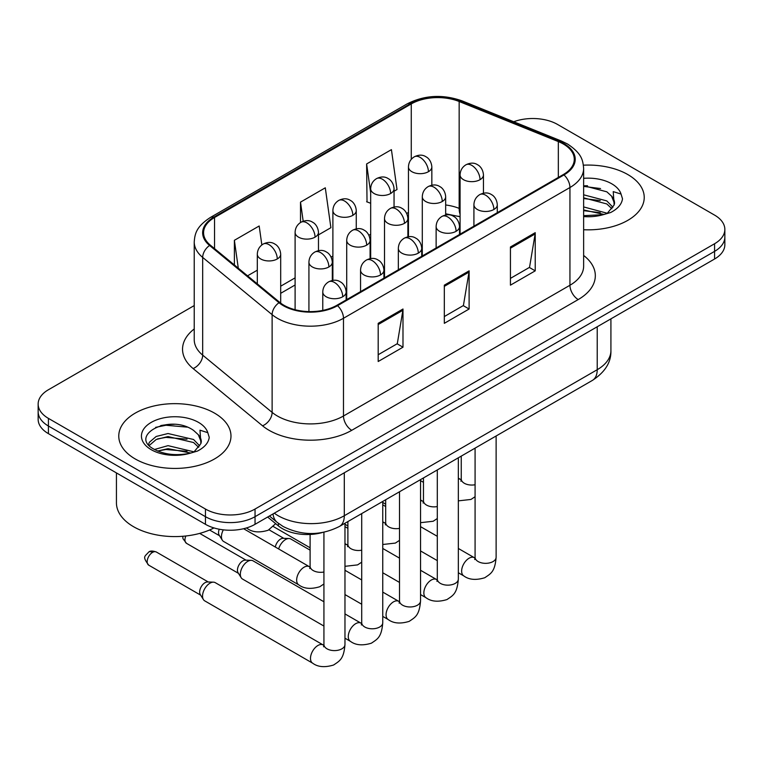<?xml version="1.0" encoding="UTF-8"?>
<svg xmlns="http://www.w3.org/2000/svg" width="763" height="763" viewBox="0 0 763 763"><rect width="100%" height="100%" fill="white"/><g stroke="black" fill="none" stroke-linecap="round" stroke-linejoin="round"><path stroke-width="1.14" d="M460.079 216.873A46.753 26.991 0 0 0 458.296 216.196M322.301 532.545A35.069 20.248 180 0 1 278.409 525.907L267.651 517.037M627.796 174.546A56.109 32.389 0 0 0 583.409 165.18A56.109 32.389 0 0 1 627.796 174.546A56.109 32.389 0 0 1 644.23 197.455A56.109 32.389 0 0 0 627.796 174.546M214.546 413.136A56.109 32.389 0 0 0 153.401 406.116A56.109 32.389 0 0 0 118.77 436.035A56.109 32.389 0 0 0 135.204 458.945A56.109 32.389 0 0 0 196.349 465.964A56.109 32.389 0 0 0 230.979 436.035A56.109 32.389 0 0 0 214.546 413.136A56.109 32.389 0 0 0 153.401 406.116A56.109 32.389 0 0 0 118.77 436.035A56.109 32.389 0 0 0 135.204 458.945A56.109 32.389 0 0 0 196.349 465.964A56.109 32.389 0 0 0 230.979 436.035A56.109 32.389 0 0 0 214.546 413.136M563.332 144.007A37.406 21.593 180 0 1 574.281 159.276A37.406 21.593 180 0 1 563.332 174.546L336.864 305.295A37.406 21.593 180 0 1 279.783 302.406L210.34 245.152A37.406 21.593 180 0 1 203.578 232.772A37.406 21.593 180 0 1 214.537 217.503L411.267 103.921A37.406 21.593 180 0 1 459.164 101.498L558.335 141.584A37.406 21.593 180 0 1 563.332 144.007M563.991 143.625A38.341 22.137 0 0 0 558.869 141.145L459.707 101.059A38.341 22.137 0 0 0 410.608 103.539L213.869 217.121A38.341 22.137 0 0 0 209.577 245.467L279.02 302.72A38.341 22.137 0 0 0 337.532 305.677L563.991 174.927A38.341 22.137 0 0 0 563.991 143.625M194.231 305.572L48.422 389.75A35.069 20.248 0 0 0 38.15 404.066L38.15 419.335A35.069 20.248 0 0 0 48.422 433.651L205.457 524.315L205.457 516.685A35.069 20.248 0 0 0 255.042 516.685L714.578 251.37A35.069 20.248 0 0 0 724.85 237.055A35.069 20.248 0 0 1 714.578 251.37L255.042 516.685A35.069 20.248 0 0 1 205.457 516.685L48.422 426.021L205.457 516.685L205.457 509.045A35.069 20.248 0 0 0 255.042 509.045L714.578 243.74A35.069 20.248 0 0 0 724.85 229.425A35.069 20.248 0 0 0 714.578 215.109L557.543 124.445A35.069 20.248 0 0 0 513.718 121.756M38.15 411.705A35.069 20.248 0 0 0 48.422 426.021A35.069 20.248 0 0 1 38.15 411.705M378.19 323.331L378.19 361.509L402.988 347.194L402.988 309.015L378.19 323.331M378.19 354.728L397.294 343.703L402.893 310.283A9.347 5.398 -120 0 0 402.988 309.015M397.122 343.808L402.988 347.194M510.437 246.983L510.437 285.162L535.225 270.846L535.225 232.667L510.437 246.983M510.437 278.381L529.532 267.355L535.13 233.936A9.347 5.398 -120 0 0 535.225 232.667M529.36 267.46L535.225 270.846M444.314 285.162L444.314 323.331L469.111 309.015L469.111 270.846L444.314 285.162M444.314 316.559L463.408 305.534L469.007 272.105A9.347 5.398 -120 0 0 469.111 270.846M463.246 305.629L469.111 309.015M583.638 229.739A56.109 32.389 0 0 0 644.23 197.455A56.109 32.389 0 0 1 583.638 229.739M38.15 404.066A35.069 20.248 0 0 0 48.422 418.382L205.457 509.045M394.051 191.236L397.018 189.529L391.419 149.643L366.621 163.959L367.022 201.899M261.843 244.952L259.182 225.991L234.384 240.307L234.384 264.98M318.476 234.87L330.894 227.698L325.296 187.812L300.508 202.128L300.508 222.519M300.508 202.128L303.188 221.26M370.675 203.263L366.621 201.747M366.621 163.959L370.675 192.801M247.536 275.825L257.312 270.188M234.384 240.307L238.294 268.204M174.241 424.323A46.753 26.991 0 0 0 160.764 425.573M587.491 185.733A46.753 26.991 0 0 0 583.638 185.857M205.457 524.315A35.069 20.248 0 0 0 255.042 524.315L714.578 259.01A35.069 20.248 0 0 0 724.85 244.694L724.85 229.425M278.648 548.95A10.52 6.075 -60 0 1 285.562 539.536A10.52 6.075 -60 0 1 289.034 538.525A10.52 6.075 -60 0 1 290.817 539.012L310.102 550.142M275.338 547.042A7.601 4.387 -60 0 1 280.603 539.06A7.601 4.387 -60 0 1 283.111 538.325L289.034 538.525M323.932 626.061L242.51 579.05A10.52 6.075 -60 0 1 241.194 577.753A10.52 6.075 -60 0 1 240.335 574.234A10.52 6.075 -60 0 1 247.775 561.349A10.52 6.075 -60 0 1 251.246 560.338A10.52 6.075 -60 0 1 253.03 560.834L323.932 601.769M241.194 577.753L238.066 572.717A7.601 4.387 -60 0 1 237.446 570.18A7.601 4.387 -60 0 1 242.815 560.872A7.601 4.387 -60 0 1 245.324 560.147L251.246 560.338M202.548 596.046A10.52 6.075 -60 0 1 209.987 583.17A10.52 6.075 -60 0 1 213.459 582.159A10.52 6.075 -60 0 1 215.242 582.646L323.188 644.964A10.52 6.075 -60 0 0 318.39 645.231A10.52 6.075 -60 0 0 317.923 645.488A10.52 6.075 -60 0 0 311.056 654.759A10.52 6.075 -60 0 0 312.668 663.19L204.722 600.862A10.52 6.075 -60 0 1 203.406 599.565A10.52 6.075 -60 0 1 202.548 596.046M203.406 599.565L200.278 594.539A7.601 4.387 -60 0 1 199.658 591.993A7.601 4.387 -60 0 1 205.028 582.694A7.601 4.387 -60 0 1 207.536 581.959L213.459 582.159M583.638 215.671L603.199 214.68L610.629 212.524C617.763 208.862 621.721 204.284 622.503 198.8L621.044 194.069L613.233 191.618L614.148 204.989L614.549 203.177A26.419 15.25 0 0 0 611.564 196.129L606.833 191.818L583.638 185.667M614.148 204.989L607.701 212.772M583.638 206.926L607.09 213.22M583.638 209.959L604.153 214.479M583.638 194.803L606.804 200.907L612.947 207.298M583.638 197.836L606.804 203.94L611.926 208.738M611.564 196.129L614.53 203.54M583.638 186.401L600.529 188.556M583.638 198.523L600.262 200.602M583.638 210.645L600.262 212.715M116.434 472.917L116.434 502.846A58.446 33.744 0 0 0 133.554 526.708A58.446 33.744 0 0 0 213.964 527.929M200.907 443.58L201.298 441.767A26.419 15.25 0 0 0 198.313 434.719L193.583 430.408C169.224 413.174 128.642 435.663 153.697 449.026C163.921 454.567 176.015 455.988 189.958 453.27L197.379 451.105C204.513 447.442 208.471 442.874 209.253 437.39L207.794 432.659L199.982 430.198L200.898 443.58L194.451 451.362M154.479 449.483L168.032 445.649L193.84 451.81M187.011 451.305L165.952 449.502L157.588 451.019L168.032 448.682L190.903 453.06M148.556 444.581L149.348 442.292L156.196 436.465L168.032 433.527L193.564 439.498L199.696 445.888M149.281 445.458L156.196 439.498L168.032 436.56L193.564 442.53L198.676 447.328M198.313 434.719L201.279 442.13M155.604 427.356L165.952 425.258L187.278 427.137M157.559 438.906L165.952 437.38L187.011 439.183M310.074 567.062L309.349 566.68A10.52 6.075 -60 0 0 304.561 566.947A10.52 6.075 -60 0 0 296.654 580.08A10.52 6.075 -60 0 0 298.829 584.897L223.616 541.472A10.52 6.075 -60 0 1 222.3 540.175A10.52 6.075 -60 0 1 221.442 536.656A10.52 6.075 -60 0 1 223.33 529.846M222.3 540.175L219.172 535.149A7.601 4.387 -60 0 1 218.552 532.603A7.601 4.387 -60 0 1 219.219 529.217M278.409 523.351L278.409 525.907M583.638 255.462A58.446 33.744 180 0 1 578.211 299.563L351.743 430.313A11.693 6.753 60 0 1 343.484 415.997L569.942 285.257A46.753 26.991 0 0 0 583.638 266.163L583.638 168.442A46.753 26.991 180 0 1 569.942 187.526A11.693 6.753 -120 0 0 563.991 174.927M351.743 430.313A58.446 33.744 180 0 1 269.101 430.313A58.446 33.744 180 0 1 262.548 425.811L193.106 368.558A58.446 33.744 180 0 1 194.231 328.958M277.36 415.997A46.753 26.991 0 0 0 343.484 415.997L343.484 318.276A46.753 26.991 180 0 1 272.124 314.671L202.681 257.417A46.753 26.991 180 0 1 194.231 241.928L194.231 339.659A46.753 26.991 0 0 0 202.681 355.138L272.124 412.392A46.753 26.991 0 0 0 277.36 415.997M583.638 168.442C582.884 160.402 582.14 153.725 567.519 143.997L561.377 141.021A11.693 5.475 112 0 0 558.869 141.145M561.377 141.021L462.206 100.926C442.845 94.078 424.466 95.07 407.08 103.911A11.693 6.753 60 0 1 410.608 103.539M213.869 217.121A11.693 6.753 -120 0 0 210.34 217.493C196.167 226.792 194.88 233.783 194.231 241.928M209.577 245.467A11.693 7.821 129.5 0 0 202.681 257.417L202.681 355.138A11.693 7.821 -50.5 0 1 193.106 368.558M462.206 100.926A11.693 5.475 112 0 0 459.707 101.059M279.02 302.72A11.693 7.821 129.5 0 0 272.124 314.671L272.124 412.392A11.693 7.821 -50.5 0 1 262.548 425.811M337.532 305.677A11.693 6.753 60 0 1 343.484 318.276L569.942 187.526L569.942 285.257A11.693 6.753 60 0 0 578.211 299.563M255.042 509.045L255.042 524.315M714.578 243.74L714.578 259.01M48.422 418.382L48.422 433.651M214.537 217.503L214.537 248.614M558.335 141.584L558.335 177.426M459.164 101.498L459.164 208.385A37.406 21.593 0 0 0 445.668 204.98M460.079 208.757L459.164 208.385A21.04 9.852 -68 0 0 460.079 214.193M411.267 103.921L411.267 159.333M408.463 212.429L406.708 213.44M370.675 234.241L368.92 235.252M332.887 256.063L331.132 257.074M295.1 277.875L280.689 286.192M408.463 219.229A21.04 12.151 60 0 1 407.881 219.763M444.314 286.363L469.007 272.105M510.437 248.194L535.13 233.936M378.19 324.542L402.893 310.283M274.318 513.194A46.753 26.991 0 0 0 278.19 515.731A46.753 26.991 0 0 0 344.304 515.731L597.219 369.712A46.753 26.991 0 0 0 610.915 350.627C611.249 362.225 605.078 372.153 592.374 380.413L339.468 526.432A23.376 13.496 60 0 0 344.304 515.731L344.304 472.783M597.219 326.764L597.219 369.712A23.376 13.496 60 0 1 592.374 380.413M273.04 513.928A23.376 15.632 129.5 0 0 277.227 522.417L269.444 516.007M493.871 209.491A11.693 6.753 0 0 0 497.295 204.722C496.789 197.741 492.249 194.88 491.744 194.775C488.358 192.39 484.371 192.333 479.765 194.603A11.693 6.753 60 0 1 485.602 195.175A11.693 6.753 -120 0 1 493.871 209.491A11.693 6.753 0 0 1 477.342 209.491A11.693 6.753 0 0 1 473.918 204.722C474.09 200.297 476.045 196.921 479.765 194.603M458.334 572.755L463.818 575.922A10.52 6.075 -60 0 1 462.206 567.491A10.52 6.075 -60 0 1 469.073 558.22A10.52 6.075 -60 0 1 469.541 557.963A10.52 6.075 -60 0 1 474.338 557.696L458.334 548.463M474.748 559.537L475.082 557.267A10.52 6.075 -0 0 0 478.172 561.558A10.52 6.075 -0 0 0 492.564 561.826A10.52 6.075 -0 0 0 496.122 557.267C494.929 572.097 490.657 573.69 484.772 577.734C475.988 580.405 468.997 579.804 463.818 575.922M480.032 179.686A11.693 6.753 0 0 0 483.456 174.918C482.95 167.936 478.411 165.075 477.915 164.97C474.529 162.586 470.533 162.529 465.926 164.798A11.693 6.753 60 0 1 471.772 165.371A11.693 6.753 -120 0 1 480.032 179.686A11.693 6.753 0 0 1 463.503 179.686A11.693 6.753 0 0 1 460.079 174.918C460.261 170.492 462.206 167.116 465.926 164.798M458.334 478.926A10.52 6.075 -60 0 1 460.499 479.412L458.334 478.163M460.909 481.253L461.253 478.983A10.52 6.075 -0 0 0 464.333 483.275A10.52 6.075 -0 0 0 475.082 484.743M428.415 171.704A11.693 6.753 0 0 0 431.839 166.935C431.333 159.944 426.784 157.083 426.288 156.987C422.902 154.603 418.906 154.546 414.299 156.806A11.693 6.753 60 0 1 420.146 157.388A11.693 6.753 -120 0 1 428.415 171.704A11.693 6.753 0 0 1 411.886 171.704A11.693 6.753 0 0 1 408.463 166.935C408.634 162.5 410.58 159.124 414.299 156.806M456.083 231.313A11.693 6.753 0 0 0 459.507 226.544C459.002 219.553 454.462 216.692 453.956 216.597C450.571 214.212 446.584 214.155 441.977 216.415A11.693 6.753 60 0 1 447.814 216.997A11.693 6.753 -120 0 1 456.083 231.313A11.693 6.753 0 0 1 439.555 231.313A11.693 6.753 0 0 1 436.131 226.544C436.302 222.109 438.258 218.733 441.977 216.415M420.547 594.577L426.031 597.734A10.52 6.075 -60 0 1 424.419 589.303A10.52 6.075 -60 0 1 431.286 580.033A10.52 6.075 -60 0 1 431.753 579.785A10.52 6.075 -60 0 1 436.55 579.518L420.547 570.276M436.961 581.358L437.294 579.079A10.52 6.075 -0 0 0 440.385 583.38A10.52 6.075 -0 0 0 454.777 583.638A10.52 6.075 -0 0 0 458.334 579.079C457.142 593.919 452.869 595.502 446.984 599.556C438.2 602.226 431.209 601.616 426.031 597.734M418.296 253.125A11.693 6.753 0 0 0 421.72 248.356C421.214 241.366 416.674 238.514 416.169 238.409C412.783 236.025 408.796 235.967 404.19 238.237A11.693 6.753 60 0 1 410.027 238.809A11.693 6.753 -120 0 1 418.296 253.125A11.693 6.753 0 0 1 401.767 253.125A11.693 6.753 0 0 1 398.343 248.356C398.515 243.922 400.47 240.555 404.19 238.237M382.759 616.39L388.243 619.556A10.52 6.075 -60 0 1 386.631 611.125A10.52 6.075 -60 0 1 393.498 601.854A10.52 6.075 -60 0 1 393.966 601.597A10.52 6.075 -60 0 1 398.763 601.33L382.759 592.098M399.173 603.171L399.507 600.901A10.52 6.075 -0 0 0 402.597 605.193A10.52 6.075 -0 0 0 416.989 605.45A10.52 6.075 -0 0 0 420.547 600.901C419.354 615.731 415.082 617.315 409.197 621.368C400.413 624.039 393.422 623.438 388.243 619.556M380.508 274.947A11.693 6.753 0 0 0 383.932 270.169C383.427 263.187 378.887 260.326 378.381 260.231C374.995 257.846 371.009 257.78 366.402 260.049A11.693 6.753 60 0 1 372.239 260.631A11.693 6.753 -120 0 1 380.508 274.947A11.693 6.753 0 0 1 363.98 274.947A11.693 6.753 0 0 1 360.556 270.169C360.727 265.743 362.683 262.367 366.402 260.049M344.971 638.202L350.455 641.368A10.52 6.075 -60 0 1 348.844 632.937A10.52 6.075 -60 0 1 355.711 623.667A10.52 6.075 -60 0 1 356.178 623.419A10.52 6.075 -60 0 1 360.975 623.152L344.971 613.91M361.385 624.983L361.719 622.713A10.52 6.075 -0 0 0 364.809 627.014A10.52 6.075 -0 0 0 379.201 627.272A10.52 6.075 -0 0 0 382.759 622.713C381.567 637.553 377.294 639.136 371.409 643.18C362.625 645.86 355.634 645.25 350.455 641.368M238.438 573.328L186.534 543.351A7.601 4.387 -60 0 1 185.829 535.988M342.721 296.759A11.693 6.753 0 0 0 346.144 291.991C345.639 285 341.099 282.148 340.594 282.043C337.208 279.659 333.221 279.601 328.615 281.871A11.693 6.753 60 0 1 334.452 282.444A11.693 6.753 -120 0 1 342.721 296.759A11.693 6.753 0 0 1 326.192 296.759A11.693 6.753 0 0 1 322.768 291.991C322.94 287.556 324.895 284.189 328.615 281.871M152.543 552.393A7.601 4.387 -60 0 1 156.339 552.011C152.695 550.733 150.168 550.733 148.747 552.011A7.601 4.387 60 0 1 152.543 552.393A7.601 4.387 -60 0 0 147.583 559.088A7.601 4.387 -60 0 0 148.747 565.173L200.65 595.14M323.598 646.805L323.932 644.535A10.52 6.075 -0 0 0 327.022 648.827A10.52 6.075 -0 0 0 341.414 649.084A10.52 6.075 -0 0 0 344.971 644.535C343.779 659.366 339.506 660.949 333.622 665.002C324.838 667.673 317.847 667.072 312.668 663.19M442.244 201.508A11.693 6.753 0 0 0 445.668 196.74C445.163 189.749 440.623 186.887 440.127 186.792C436.741 184.408 432.745 184.35 428.138 186.611A11.693 6.753 60 0 1 433.985 187.193A11.693 6.753 -120 0 1 442.244 201.508A11.693 6.753 0 0 1 425.716 201.508A11.693 6.753 0 0 1 422.292 196.74C422.473 192.305 424.419 188.928 428.138 186.611M420.547 500.738A10.52 6.075 -60 0 1 422.712 501.234L420.547 499.984M423.122 503.065L423.465 500.795A10.52 6.075 -0 0 0 426.546 505.087A10.52 6.075 -0 0 0 437.294 506.556M404.457 223.321A11.693 6.753 0 0 0 407.881 218.552C407.375 211.561 402.835 208.709 402.339 208.604C398.954 206.22 394.957 206.163 390.351 208.433A11.693 6.753 60 0 1 396.197 209.005A11.693 6.753 -120 0 1 404.457 223.321A11.693 6.753 0 0 1 387.928 223.321A11.693 6.753 0 0 1 384.504 218.552C384.686 214.117 386.631 210.75 390.351 208.433M382.759 522.56A10.52 6.075 -60 0 1 384.924 523.046L382.759 521.797M385.334 524.887L385.677 522.617A10.52 6.075 -0 0 0 388.758 526.909A10.52 6.075 -0 0 0 399.507 528.377M366.669 245.142A11.693 6.753 0 0 0 370.093 240.364C369.588 233.383 365.048 230.521 364.552 230.426C361.166 228.042 357.17 227.984 352.563 230.245A11.693 6.753 60 0 1 358.41 230.827A11.693 6.753 -120 0 1 366.669 245.142A11.693 6.753 0 0 1 350.141 245.142A11.693 6.753 0 0 1 346.717 240.364C346.898 235.939 348.844 232.562 352.563 230.245M344.971 544.372A10.52 6.075 -60 0 1 347.136 544.858L344.971 543.618M347.546 546.699L347.89 544.429A10.52 6.075 -0 0 0 350.97 548.721A10.52 6.075 -0 0 0 361.719 550.19M390.627 193.516A11.693 6.753 0 0 0 394.051 188.747C393.546 181.756 388.996 178.904 388.501 178.8C385.115 176.415 381.119 176.358 376.512 178.628A11.693 6.753 60 0 1 382.358 179.2A11.693 6.753 -120 0 1 390.627 193.516A11.693 6.753 0 0 1 374.099 193.516A11.693 6.753 0 0 1 370.675 188.747C370.847 184.322 372.792 180.945 376.512 178.628M352.84 215.338A11.693 6.753 0 0 0 356.264 210.559C355.758 203.578 351.209 200.717 350.713 200.621C347.327 198.237 343.331 198.18 338.724 200.44A11.693 6.753 60 0 1 344.571 201.022A11.693 6.753 -120 0 1 352.84 215.338A11.693 6.753 0 0 1 336.311 215.338A11.693 6.753 0 0 1 332.887 210.559C333.059 206.134 335.005 202.758 338.724 200.44M315.052 237.15A11.693 6.753 0 0 0 318.476 232.381C317.971 225.39 313.421 222.538 312.925 222.434C309.54 220.049 305.543 219.992 300.937 222.262A11.693 6.753 60 0 1 306.783 222.834A11.693 6.753 -120 0 1 315.052 237.15A11.693 6.753 0 0 1 298.524 237.15A11.693 6.753 0 0 1 295.1 232.381C295.271 227.946 297.217 224.58 300.937 222.262M277.265 258.972A11.693 6.753 0 0 0 280.689 254.193C280.183 247.212 275.634 244.351 275.138 244.255C271.752 241.871 267.756 241.804 263.149 244.074A11.693 6.753 60 0 1 268.996 244.656A11.693 6.753 -120 0 1 277.265 258.972A11.693 6.753 0 0 1 260.736 258.972A11.693 6.753 0 0 1 257.312 254.193C257.484 249.768 259.43 246.392 263.149 244.074M275.681 523.656L268.166 530.247C259.372 532.917 252.391 532.316 247.202 528.425A10.52 6.075 -60 0 1 246.535 527.929M621.044 194.069A33.438 19.304 0 0 0 611.764 183.807A33.438 19.304 0 0 0 583.638 178.323M583.638 216.578A33.438 19.304 0 0 0 603.199 214.68M207.794 432.659A33.438 19.304 0 0 0 198.514 422.387A33.438 19.304 0 0 0 151.236 422.387A33.438 19.304 0 0 0 151.236 449.693A33.438 19.304 0 0 0 189.958 453.27M328.882 266.955A11.693 6.753 0 0 0 332.306 262.186C331.8 255.195 327.26 252.343 326.764 252.238C323.378 249.854 319.382 249.797 314.776 252.067A11.693 6.753 60 0 1 320.622 252.639A11.693 6.753 -120 0 1 328.882 266.955A11.693 6.753 0 0 1 312.353 266.955A11.693 6.753 0 0 1 308.929 262.186C309.11 257.751 311.056 254.384 314.776 252.067M309.759 568.521L310.102 566.241A10.52 6.075 -0 0 0 313.183 570.543A10.52 6.075 -0 0 0 323.932 572.012M407.08 103.911L210.34 217.493M460.079 216.749L445.668 213.774M408.463 219.591L407.881 219.897M370.675 241.356L370.093 241.69M332.887 263.178L332.306 263.512M295.1 284.99L280.689 293.316M339.468 526.432C320.651 535.884 301.843 535.884 283.025 526.432L277.227 522.417M610.915 350.627L610.915 318.858M475.053 558.077L474.338 557.696M496.122 435.988L496.122 557.267M497.295 212.667L497.295 204.722M437.294 560.614L420.547 550.943M475.082 448.129L475.082 557.267M473.918 226.172L473.918 204.722M437.294 536.313L420.547 526.651M385.677 506.508L382.759 504.829M461.224 479.793L460.499 479.412M458.334 500.862L470.943 499.45L475.082 496.723M483.456 193.23L483.456 174.918M461.253 456.121L461.253 478.983M423.465 482.321L420.547 480.642M460.079 234.155L460.079 174.918M431.839 185.247L431.839 166.935M408.463 236.778L408.463 166.935M437.266 579.899L436.55 579.518M458.334 457.8L458.334 579.079M459.507 234.489L459.507 226.544M399.507 582.427L382.759 572.755M437.294 469.951L437.294 579.079M436.131 247.985L436.131 226.544M399.507 558.135L382.759 548.463M347.89 528.33L344.971 526.651M399.478 601.711L398.763 601.33M420.547 479.622L420.547 600.901M421.72 256.301L421.72 248.356M361.719 604.239L344.971 594.577M399.507 491.763L399.507 600.901M398.343 269.797L398.343 248.356M361.719 579.947L344.971 570.276M269.024 529.808L283.826 538.354M361.691 623.524L360.975 623.152M382.759 501.434L382.759 622.713M383.932 278.123L383.932 270.169M361.719 513.585L361.719 622.713M360.556 291.619L360.556 270.169M199.677 533.394L246.039 560.166M186.534 543.351L182.977 538.697L182.748 536.284M323.903 645.345L323.188 644.964M344.971 523.246L344.971 644.535M346.144 299.935L346.144 291.991M323.932 532.231L323.932 644.535M322.768 310.407L322.768 291.991M156.339 552.011L208.251 581.978M148.747 565.173C141.851 556.103 144.96 556.618 148.747 552.011M423.436 501.606L422.712 501.234M420.547 522.684L433.155 521.263L437.294 518.535M445.668 215.052L445.668 196.74M423.465 477.934L423.465 500.795M385.677 504.143L382.759 502.455M422.292 255.977L422.292 196.74M385.649 523.428L384.924 523.046M382.759 544.496L395.368 543.084L399.507 540.357M407.881 236.864L407.881 218.552M385.677 499.755L385.677 522.617M347.89 525.955L344.971 524.276M384.504 277.789L384.504 218.552M347.861 545.24L347.136 544.858M344.971 566.318L357.58 564.897L361.719 562.169M370.093 258.686L370.093 240.364M347.89 521.568L347.89 544.429M310.102 547.777L273.335 526.546M346.717 299.601L346.717 240.364M394.051 207.059L394.051 188.747M370.675 258.59L370.675 188.747M356.264 228.881L356.264 210.559M332.887 280.402L332.887 210.559M318.476 250.693L318.476 232.381M295.1 309.721L295.1 232.381M280.689 303.121L280.689 254.193M247.202 528.425L246.411 527.967M257.312 283.874L257.312 254.193M298.829 584.897C304.017 588.778 310.999 589.389 319.792 586.718L323.932 583.981M309.349 566.68L243.607 528.721M209.577 529.999L219.544 535.75M332.306 280.498L332.306 262.186M310.102 534.462L310.102 566.241M308.929 311.6L308.929 262.186"/></g></svg>

